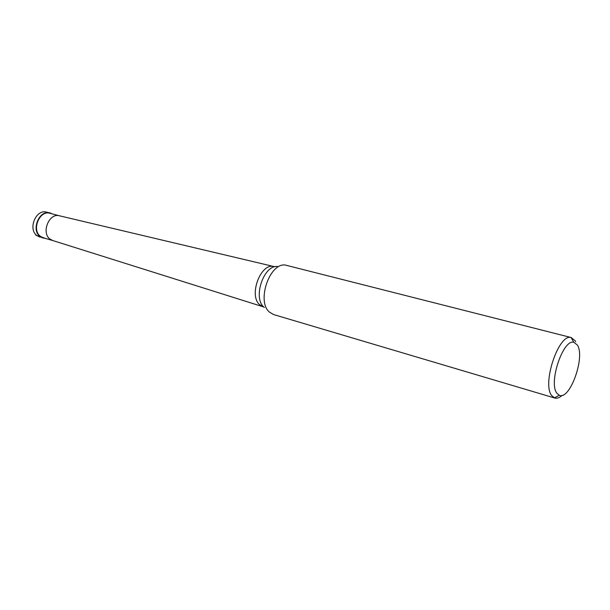 <?xml version="1.0" encoding="UTF-8"?>
<svg xmlns="http://www.w3.org/2000/svg" width="610" height="610" viewBox="0 0 610 610"><rect width="100%" height="100%" fill="white"/><g stroke="black" fill="none" stroke-linecap="round" stroke-linejoin="round"><path stroke-width="0.91" d="M40.077 236.466C30.835 229.894 39.383 209.504 49.867 213.004L51.774 213.774C41.305 207.087 29.867 229.108 40.077 236.466L45.018 238.304L42.99 237.984L40.077 236.466M59.536 215.81L49.974 213.302C39.696 209.87 31.308 229.848 40.374 236.291L43.226 237.786L52.727 240.523M52.803 240.546L49.951 239.051C40.954 232.616 49.235 212.539 59.498 215.803L274.881 266.768M571.44 337.604L285.205 265.022C269.529 262.826 256.459 301.355 269.353 312.038L273.539 314.539L554.795 398.033L551.654 395.554C541.825 383.751 558.737 333.495 571.059 337.521L575.123 340.708L575.657 341.737M562.199 395.318C559.5 397.743 557.029 398.643 554.795 398.033M556.838 393.16C548.359 382.775 563.091 338.893 573.827 342.279L577.373 345.039C585.501 356.926 569.824 400.671 559.24 395.234L556.838 393.16M49.867 213.004L46.642 212.158C36.158 208.666 27.625 228.979 36.874 235.544L42.99 237.984M52.689 240.515L263.078 306.754L259.624 304.68C248.323 295.263 261.042 262.125 274.134 266.639M277.512 266.509C263.871 264.664 252.639 297.764 263.817 307.043L264.344 307.524M35.708 235.048L39.787 237.061M263.794 307.028L263.078 306.754M573.827 342.279L571.059 337.521M559.24 395.234L554.429 397.911"/></g></svg>
